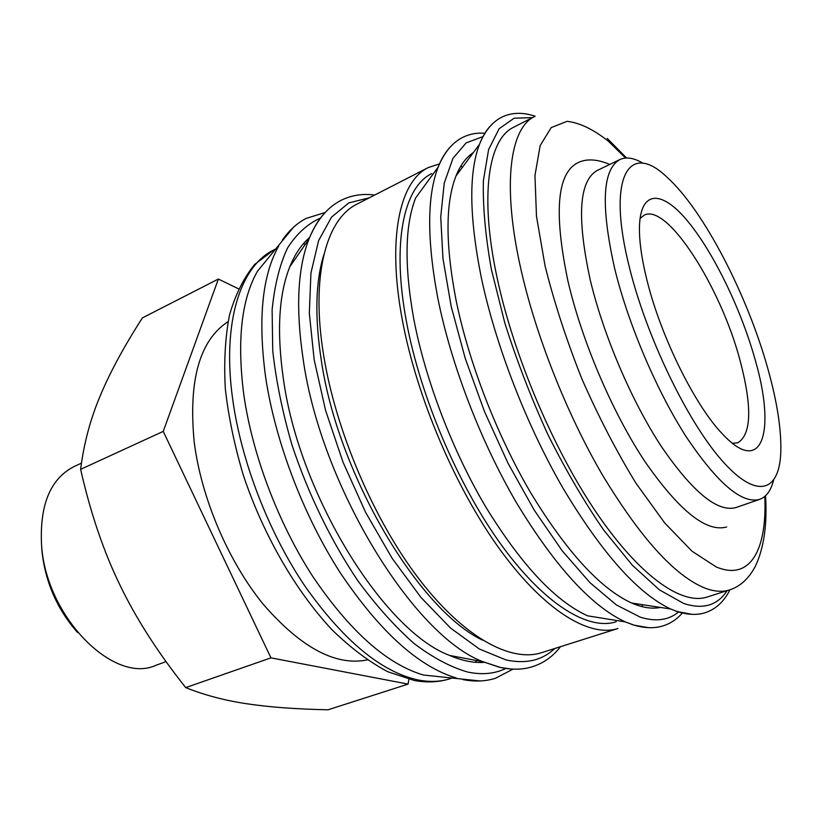 <?xml version="1.0" encoding="UTF-8"?>
<svg xmlns="http://www.w3.org/2000/svg" width="822" height="822" viewBox="0 0 822 822"><rect width="100%" height="100%" fill="white"/><g stroke="black" fill="none" stroke-linecap="round" stroke-linejoin="round"><path stroke-width="1.23" d="M483.038 661.741L482.319 662.429M480.089 680.955L423.536 675.047C387.059 664.299 350.285 631.656 313.192 577.095C278.432 523.696 252.303 454.761 243.764 394.406C236.89 340.472 241.452 299.434 257.43 271.281L293.454 227.283M456.467 678.047C418.562 666.683 379.856 631.645 340.349 572.924C303.308 515.435 275.093 441.126 265.547 376.548C257.841 318.854 262.228 275.329 278.72 245.984M484.374 662.327C473.801 663.118 462.241 660.837 449.696 655.463C384.028 631.245 299.044 494.803 283.323 378.51C276.654 331.615 278.812 294.379 289.796 266.79C294.934 254.142 301.54 244.37 309.627 237.496M482.493 640.133C418.84 610.191 338.15 474.777 321.412 361.043C314.62 317.22 315.443 281.74 323.889 254.604M428.272 167.565L357.067 204.092C326.17 218.929 310.449 276.007 323.745 355.926C335.972 431.139 373.733 519.586 418.573 578.411C463.505 637.286 510.626 662.676 541.616 652.668L617.908 628.511C589.353 637.759 544.205 610.582 499.735 549.23C455.378 487.939 416.507 396.574 402.297 319.789C386.895 238.175 399.749 181.148 428.272 167.565L439.482 163.897M642.896 604.745L641.53 606.513M648.424 627.669L633.67 625.09L625.275 621.894L587.668 615.842C555.374 601.201 521.456 564.971 485.905 507.174C452.408 450.713 425.303 379.754 413.723 318.72C404.219 265.485 404.876 225.187 415.706 197.845L438.167 167.082C441.496 158.574 445.627 151.782 450.548 146.696M638.149 604.016L637.327 605.239M616.12 621.771C588.336 630.844 544.452 604.386 501.266 544.811C458.173 485.299 420.422 396.666 406.52 322.029C391.436 242.511 403.879 186.8 431.745 173.606M660.415 607.427C652.031 609.153 642.455 607.694 631.666 603.029C600.296 588.634 566.605 551.819 530.591 492.584C496.632 434.715 468.489 361.742 455.902 299.393C445.37 244.165 445.401 203.034 455.984 175.99C460.361 165.088 466.136 157.3 473.308 152.635M706.93 597.091C681.746 605.311 639.701 576.273 596.484 512.733C553.36 449.264 513.688 355.659 497.156 278.011C479.298 195.359 488.371 139.082 513.637 127.246L534.557 116.549C510.072 127.965 501.944 184.169 520.48 267.294C535.225 334.051 566.43 413.261 602.413 474.921C640.533 537.999 674.636 575.688 704.711 588.007C714.092 591.583 722.291 592.23 729.33 589.97L706.93 597.091M773.564 480.325C770.933 490.57 766.309 496.92 759.682 499.365C742.019 504.256 717.534 483.408 686.236 436.831C656.747 390.964 628.44 324.587 614.784 269.041C600.615 205.911 602.31 169.424 619.891 159.55C626.313 156.632 634.07 157.886 643.143 163.321M619.891 159.55L597.306 170.421C579.007 180.635 576.654 217.131 590.237 279.922C603.42 335.16 631.512 400.92 661.176 446.223C692.699 492.224 717.637 512.661 735.988 507.534L759.682 499.365M768.015 369.294C777.365 402.77 781.609 430.79 780.746 453.354C778.968 492.45 756.045 499.601 721.572 460.084C687.223 420.967 646.678 337.082 629.611 268.198C606.174 176.196 629.169 140.387 667.238 177.429C703.724 210.391 747.609 295.519 768.015 369.294M408.092 684.11L328.06 709.787C296.413 709.139 269.554 707.167 247.473 703.858C225.413 700.663 204.822 695.237 185.7 687.603C157.783 652.442 135.805 618.134 119.765 584.678C103.551 551.336 90.502 512.887 80.628 469.331C83.865 443.561 90.379 419.086 100.192 395.896C109.891 372.592 123.958 346.586 142.401 317.898L218.364 279.059L163.239 431.386L270.952 657.857L408.092 684.11L408.883 679.342M166.054 661.628L155.831 665.337C113.816 684.767 45.734 616.592 41.542 544.75C39.6 504.77 50.44 478.702 74.052 466.567L81.46 463.146M77.556 632.488C57.129 609.287 45.241 582.027 41.912 550.709L41.573 545.222M367.239 659.932C335.664 666.231 301.037 647.736 263.379 604.427C228.372 561.611 201.287 498.142 194.218 442.164C188.289 380.452 199.561 340.277 228.064 321.638M640.009 218.529L644.263 215.107C667.556 203.116 721.151 287.926 740.211 361.012C752.233 406.9 751.472 434.139 737.909 442.739L732.484 443.305M755.213 359.944C775.968 431.057 762.734 477.192 722.744 434.263C695.443 406.315 661.063 337.205 647.181 281.032C642.362 261.899 639.783 245.49 639.444 231.804C638.591 190.457 660.158 188.608 686.401 219.649C712.705 250.607 740.941 308.64 755.213 359.944M726.669 526.974C706.375 532.656 679.034 510.709 644.643 461.132C612.277 412.223 581.863 340.955 567.981 281.216C553.843 213.699 556.854 174.346 577.003 163.177C585.675 158.461 596.587 158.872 609.76 164.431M238.493 288.799L218.364 279.059M270.952 657.857L185.7 687.603M163.239 431.386L80.628 469.331M460.536 166.578L462.755 166.866M458.45 170.431L459.888 170.729M308.065 238.883L309.062 238.863M505.746 668.492C494.782 673.824 482.134 675.026 467.8 672.077C450.898 667.269 433.05 657.795 414.226 643.647C395.177 626.847 376.445 605.968 358.032 581.01C331.153 541.153 308.106 493.745 291.913 444.733C282.46 412.11 276.069 380.833 272.75 350.891L272.113 309.915C274.538 285.419 279.665 264.797 287.495 248.059C296.629 233.777 307.623 223.79 320.457 218.097M554.778 648.507C542.119 660.415 525.864 664.217 506.003 659.922L479.318 648.99L450.528 628.029L420.946 597.419L392.104 558.261L365.605 512.353L342.99 462.087L325.543 410.27L314.179 359.759L309.319 313.264L310.942 273.007L318.597 240.63L331.533 217.142L348.795 202.9L369.345 197.794M678.52 612.02C668.594 620.25 655.853 621.966 640.317 617.188L616.428 604.961L590.021 582.716L562.227 550.843L534.392 510.411L508.006 463.228L484.528 411.668L465.273 358.484L451.216 306.585L442.976 258.653L440.726 216.957L444.229 183.183L452.963 158.348L466.156 142.874L482.946 136.627M727.1 590.679C717.431 605.547 702.933 609.79 683.616 603.42L659.429 589.867L632.395 565.279L603.759 530.159C584.319 501.954 565.711 470.102 547.925 434.633C531.135 397.889 516.771 360.704 504.842 323.097L491.371 269.38C485.391 235.739 482.73 206.158 483.387 180.645L488.607 149.573L499.139 128.725L514.089 118.214L532.481 117.608M476.729 660.549L475.219 662.265M453.138 677.739L450.024 678.736C440.438 681.798 429.855 682.219 418.254 680C381.244 672.016 343.421 640.636 304.757 585.86C268.578 532.173 241.278 461.378 232.718 399.482C221.848 322.491 240.476 266.051 273.654 250.032L276.562 248.542M454.309 656.326L453.528 657.035M511.007 669.016L499.848 667.402L482.997 661.731C413.754 636.053 321.022 486.018 303.164 359.327C295.612 308.332 297.574 268.188 309.051 238.904C313.048 228.814 317.97 220.522 323.817 214.008M682.301 613.068C676.968 619.213 670.608 623.466 663.241 625.83C654.631 628.532 644.921 628.306 634.122 625.141L625.275 621.894C591.48 606.215 555.333 566.707 516.843 503.372C480.572 441.486 450.723 363.56 437.623 297.143C426.865 239.223 427.039 195.872 438.167 167.082C444.075 152.666 452.141 142.833 462.375 137.572C469.27 134.068 476.781 132.619 484.888 133.226M692.247 614.363L676.794 611.455L670.66 608.999C637.954 593.607 602.136 553.442 563.183 488.494C526.429 425.046 495.43 344.87 481.178 277.004C469.249 216.926 468.684 172.702 479.483 144.312C482.576 136.298 486.439 129.958 491.053 125.304M764.799 496.437C767.152 549.404 750.578 581.452 716.209 566.923L692.042 551.243L664.772 523.028L636.002 483.274C616.644 451.668 598.601 416.877 581.873 378.87C566.512 340.195 554.244 302.547 545.068 265.938L536.478 216.278L534.958 175.507L540.146 145.628L551.213 127.574L567.067 121.337C579.572 122.745 593.309 129.342 608.29 141.127L625.583 158.04M303.143 244L305.424 244.155M291.409 262.978L292.457 262.927M282.244 240.26C289.056 230.407 297.03 223.122 306.164 218.416L325.193 212.477M289.796 266.79L309.051 238.904C316.737 220.224 327.331 207.411 340.811 200.486C351.189 195.246 362.492 193.427 374.719 195.04M455.984 175.99L479.483 144.312C484.846 131.119 492.173 122.129 501.461 117.351C511.479 112.388 522.71 112.018 535.153 116.251M631.666 603.029L670.66 608.999L677.174 611.496C687.644 614.887 696.994 615.288 705.245 612.698C715.859 609.174 724.09 601.529 729.957 589.764M449.696 655.463L482.997 661.731L500.475 667.474C512.219 669.981 522.926 669.714 532.605 666.673C543.671 663.087 552.97 656.429 560.522 646.688M463.002 679.619C474.777 681.828 485.566 681.397 495.368 678.314L513.062 669.139M450.024 678.736C439.112 682.198 427.255 682.805 414.452 680.534L387.686 671.697C369.222 661.854 350.778 647.993 332.355 630.135C295.951 591.408 263.513 535.327 243.497 475.774C234.589 445.956 228.526 416.96 225.32 388.796C223.82 361.659 225.228 337.03 229.533 314.898C235.421 294.553 243.805 277.733 254.676 264.437L273.654 250.032M607.232 138.445L626.58 157.988M765.539 495.769C767.337 524.652 763.905 548.223 755.254 566.492C748.616 578.863 739.975 586.692 729.33 589.97"/></g></svg>
